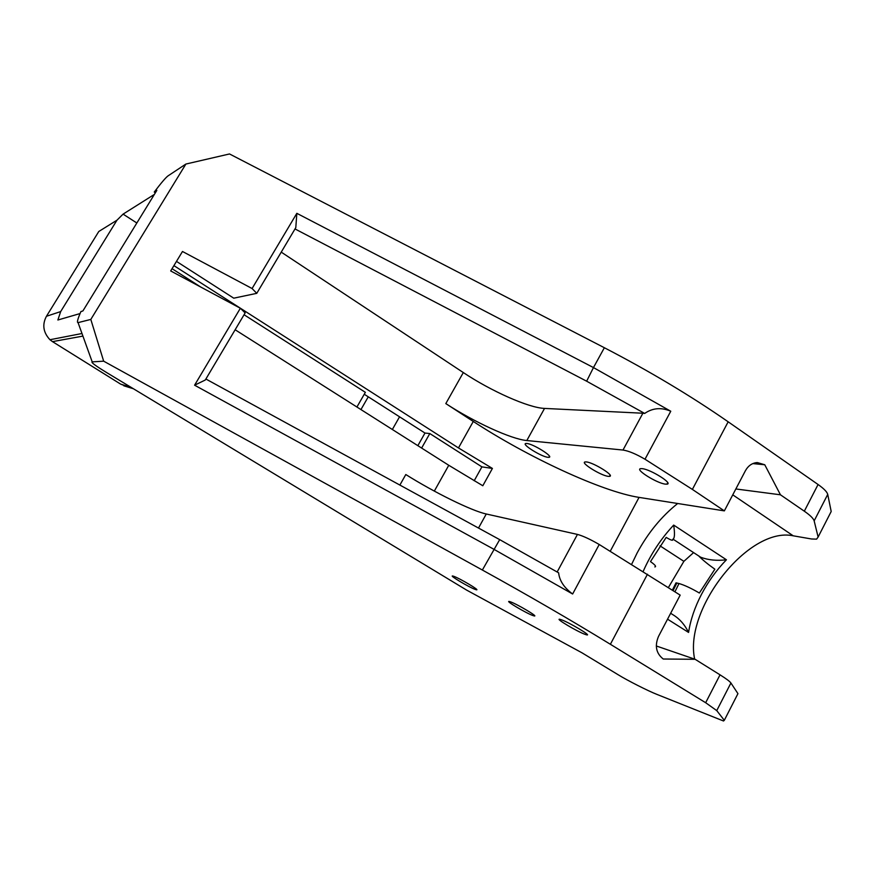 <?xml version="1.0" encoding="UTF-8"?>
<svg xmlns="http://www.w3.org/2000/svg" width="875" height="875" viewBox="0 0 875 875"><rect width="100%" height="100%" fill="white"/><g stroke="black" fill="none" stroke-linecap="round" stroke-linejoin="round"><path stroke-width="1.31" d="M526.816 443.494L525.973 443.483C520.702 443.811 541.384 456.805 547.958 457.308L548.898 457.33C554.28 457.056 533.203 443.833 526.816 443.494M453.556 576.242L452.823 576.034C448.284 574.908 469.558 587.573 475.453 589.509L476.295 589.761C480.955 590.942 459.255 578.036 453.556 576.242M586.37 461.934L585.255 461.923C579.556 462.306 600.775 475.606 608.213 476.339L609.47 476.372C615.267 476.044 593.611 462.492 586.37 461.934M510.344 601.792L509.359 601.508C504.438 600.305 526.28 613.288 533.006 615.573L534.122 615.913C539.153 617.181 516.852 603.925 510.344 601.792M642.195 468.661L640.784 468.639C634.298 469.131 656.764 483.262 665.372 484.127L666.947 484.17C673.564 483.744 650.584 469.317 642.195 468.661M561.159 619.686L559.902 619.314C554.291 617.969 577.456 631.772 585.266 634.43L586.677 634.856C592.419 636.278 568.717 622.169 561.159 619.686M677.677 503.497C661.467 516.447 647.948 532.93 637.131 552.956L631.673 564.255M676.397 583.877L676.003 582.848L679 583.527C684.534 585.145 691.327 588.317 699.366 593.031L714.864 569.188C708.17 564.484 702.756 560.055 698.644 555.898M698.764 555.975L700.678 557.233C708.258 560.088 716.833 560.941 726.425 559.781C716.538 570.008 708.225 581.536 701.488 594.355C694.816 607.195 690.506 619.894 688.57 632.428L667.559 619.183M129.216 387.461L120.673 384.136L131.053 387.319M82.917 336.098L52.489 341.633L120.673 384.136M52.489 341.633L49.952 339.73C43.203 332.434 42.033 324.614 46.452 316.269L60.67 311.587L57.881 319.998L80.062 313.567M154.372 194.414L123.08 214.123L116.955 220.205L98.787 231.492L46.452 316.269M205.877 379.017L499.691 539.634L558.633 572.83C559.464 580.705 564.134 587.77 572.633 594.005L493.784 549.227L194.589 385.197L240.362 308.252L170.691 270.944L182.481 251.486L252.087 288.531L296.833 213.325L593.469 367.577L604.362 347.736L229.513 153.956L185.883 164.052L90.814 319.43L78.061 322.623C76.727 322.7 77.678 319.003 80.927 311.544L82.884 310.964L156.833 190.4L154.252 192.052L155.345 192.828M185.883 164.052L168.022 175.886C165.725 177.581 161.131 182.973 154.252 192.052M364.252 394.253L424.977 433.048L417.856 445.67M557.156 571.977L577.445 534.417C582.881 535.872 590.133 539.23 599.222 544.491L680.17 595.12L658.492 636.453C654.555 645.903 656.152 653.428 663.261 659.017L695.111 659.291L720.038 674.833C726.173 678.694 729.805 681.406 730.92 682.992L716.745 710.609L724.303 720.3L723.505 720.989L657.125 694.477C648.134 690.998 627.123 680.323 618.012 674.658L582.039 652.848L466.78 590.188L106.75 372.641C95.67 365.892 90.814 362.305 92.203 361.867L103.666 361.178L482.366 570.03L499.691 539.634M716.745 710.609L705.666 702.723L610.378 644.284C571.014 620.167 528.347 595.416 482.366 570.03M818.07 484.509L728.164 421.805L692.377 489.409L724.347 510.88L745.413 470.728C748.256 465.664 752.216 462.941 757.312 462.558L764.761 464.767L780.456 494.802L804.322 511.197L818.07 484.509C823.9 488.633 827.116 491.936 827.728 494.419L831.195 511.492L830.134 513.57M604.362 347.736C649.775 371.317 691.053 396.003 728.164 421.805M90.814 319.43L103.666 361.178M694.663 659.137C683.747 609.011 748.716 526.236 793.209 535.806L811.562 538.989L816.605 539.142L818.114 537.042L814.155 520.866C813.477 518.503 810.195 515.277 804.322 511.197M670.655 613.277L673.498 615.081C679.788 619.008 684.808 624.783 688.57 632.428M672.952 539.142L672.711 539.448C673.192 540.98 671.016 540.302 666.192 537.403L650.486 561.597C655.113 564.867 656.567 566.65 654.839 566.945M643.158 571.473C650.672 554.302 660.844 538.847 673.684 525.087C674.909 533.455 674.702 538.147 673.061 539.175L700.678 557.233M173.917 265.628L458.467 447.934L492.417 468.431L482.814 485.756L448.766 465.281L235.134 329.755M356.923 407.017L365.356 392.328L244.059 314.738M200.703 287.011L172.058 268.691M424.977 433.048L429.811 433.552L481.906 466.867L492.417 468.431M240.362 308.252L245.142 312.922L205.297 380.012L194.589 385.197M421.63 448.066L429.811 433.552M474.184 480.769L481.906 466.867M296.833 213.325L295.805 227.598L256.769 293.333L233.745 298.178L176.477 261.395M724.347 510.88L639.056 497.394C601.672 491.597 527.581 456.98 473.277 421.455L445.812 403.594L463.312 372.564C491.05 391.081 528.609 407.859 544.534 408.417L526.816 440.541C511.252 439.195 473.791 421.936 445.812 403.594M281.247 252.131L463.312 372.564M639.056 497.394L610.302 551.141M730.92 682.992L737.942 693.645L737.472 694.564M695.111 659.291L656.305 645.98M780.456 494.802L735.842 488.961M586.633 381.194L593.469 367.577L670.764 411.239L644.995 459.233C636.016 453.983 628.688 450.92 623 450.045L642.884 413.23L644.678 413.438L586.633 381.194L295.006 228.944M642.884 413.23L544.534 408.417M764.761 464.767L752.861 463.586M644.995 459.233L692.377 489.409M623 450.045L526.816 440.541M577.445 534.417L486.27 513.997L478.505 528.052M399.875 485.067L405.803 474.534C434.339 492.461 471.559 510.847 486.27 513.997M670.764 411.239C661.325 407.203 652.63 407.936 644.678 413.438M256.769 293.333L252.087 288.531M693.591 552.595L683.878 561.345L660.013 545.847M668.369 587.573L683.878 561.345M116.955 220.205L60.67 311.587M136.839 222.994L123.08 214.123M360.948 409.577L368.266 396.823M674.931 591.773L679 583.527M458.467 447.934L473.277 421.455M705.666 702.723L720.038 674.833M647.467 574.219L610.378 644.284M434.317 491.105L448.766 465.281M732.758 494.845L793.209 535.806M673.684 525.087L726.425 559.781M599.222 544.491L572.633 594.005M676.867 582.98L673.083 590.592M724.303 720.3L737.942 693.645M827.728 494.419L814.155 520.866M818.114 537.042L831.195 511.492M399.558 416.806L392.35 429.494M78.061 322.623L92.203 361.867M587.016 634.2L586.677 634.856M667.734 482.705L666.947 484.17M610.105 475.191L609.47 476.372M549.467 456.302L548.898 457.33M676.003 582.848L672.372 590.133M123.791 385.788L133.416 388.752M81.977 333.506L49.952 339.73"/></g></svg>
